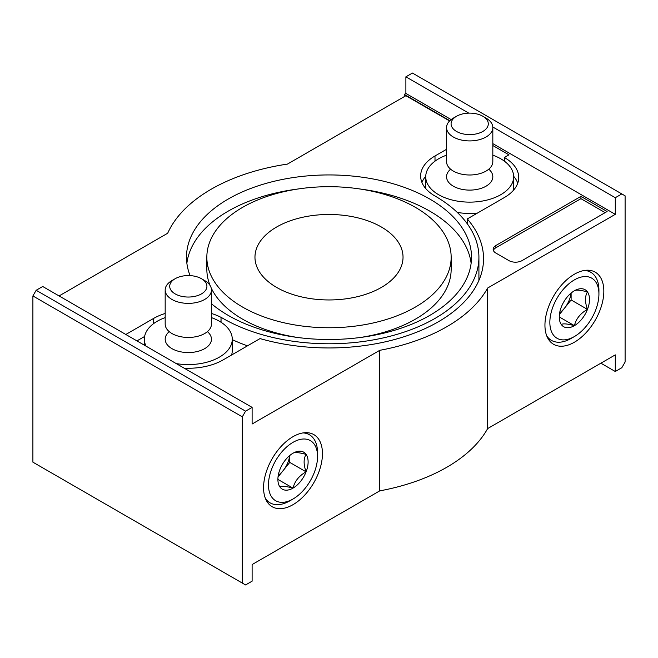 <?xml version="1.0" encoding="UTF-8"?>
<svg xmlns="http://www.w3.org/2000/svg" width="658" height="658" viewBox="0 0 658 658"><rect width="100%" height="100%" fill="white"/><g stroke="black" fill="none" stroke-linecap="round" stroke-linejoin="round"><path stroke-width="0.99" d="M449.595 120.94L405.887 95.714L287.456 164.089A166.573 96.167 0 0 0 167.691 233.236L59.072 295.944M220.973 322.214L221.047 317.279L221.047 322.264M221.047 317.279A149.917 86.552 180 0 0 385.086 337.488A149.917 86.552 180 0 0 478.917 257.22A149.917 86.552 180 0 0 433.03 194.891L433.096 194.933M242.621 307.089A122.158 70.521 0 0 0 375.743 322.379A122.158 70.521 0 0 0 451.158 257.22A122.158 70.521 0 0 0 329 186.691A122.158 70.521 0 0 0 206.842 257.22A122.158 70.521 0 0 0 242.621 307.089M381.352 226.994A74.033 42.745 180 0 1 403.033 257.22A74.033 42.745 180 0 1 329 299.958A74.033 42.745 180 0 1 254.967 257.22A74.033 42.745 180 0 1 300.665 217.732A74.033 42.745 180 0 1 381.352 226.994M446.552 149.3L435.004 155.971A49.046 28.319 0 0 0 420.643 175.99A49.046 28.319 0 0 0 433.096 194.85M125.818 334.478L153.627 318.423L153.627 323.604M220.973 317.321A49.046 28.319 0 0 0 211.448 313.471M165.174 313.471A49.046 28.319 0 0 0 153.627 318.423M211.448 303.733A142.515 82.283 0 0 0 228.227 315.396A142.515 82.283 0 0 0 383.54 333.236A142.515 82.283 0 0 0 471.515 257.22A142.515 82.283 0 0 0 329 174.938A142.515 82.283 0 0 0 186.485 257.22A142.515 82.283 0 0 0 190.096 275.62M211.136 287.842A122.158 70.521 0 0 0 242.621 319.179A122.158 70.521 0 0 0 298.14 337.546M359.86 337.546A122.158 70.521 0 0 0 451.158 269.311L451.158 257.22M206.842 257.22L206.842 269.311A122.158 70.521 0 0 0 210.157 285.613M471.128 263.266A142.515 82.283 0 0 0 359.86 188.978M298.14 188.978A142.515 82.283 0 0 0 186.872 263.266M425.742 176.27A49.046 28.319 0 0 0 421.918 182.414M144.612 336.477L136.946 340.902M492.826 145.525L508.947 154.836L504.373 157.484A49.046 28.319 0 0 1 518.734 177.504A49.046 28.319 0 0 1 504.373 197.523L467.312 218.925A154.548 89.225 180 0 1 483.548 258.726A154.548 89.225 180 0 1 260.05 338.582L222.996 359.975A49.046 28.319 0 0 1 184.182 368.167M252.113 407.392L245.566 411.168L36.174 290.277L42.712 286.493L252.113 407.392L252.113 424.015L379.74 350.327A166.573 96.167 0 0 0 487.66 288.023L615.288 214.335L492.826 143.633M245.566 411.168L242.3 416.835L242.3 583.07L245.566 584.954L252.113 581.178L252.113 564.556L379.74 490.868A166.573 96.167 0 0 0 487.66 428.564L615.288 354.876L615.288 371.507L621.826 367.723L625.1 362.056L625.1 195.829L412.434 73.046L405.887 76.822L405.887 93.444L451.149 119.575M405.887 93.444L404.251 94.39L449.833 120.702M495.861 245.508L580.932 196.397L607.104 211.506L522.041 260.617A9.253 5.346 0 0 1 508.947 260.617L495.861 253.059A9.253 5.346 0 0 1 493.155 249.283A9.253 5.346 0 0 1 495.861 245.508L495.861 247.77A9.253 5.346 0 0 0 493.36 250.418M478.917 279.37A154.548 89.225 180 0 1 479.139 279.889M467.312 218.925L467.312 223.827M517.739 183.171A49.046 28.319 0 0 0 513.635 176.27M504.373 161.152L504.373 157.484M574.385 342.226A41.643 24.042 -60 0 1 553.567 344.282A41.643 24.042 -60 0 1 553.567 296.199A41.643 24.042 -60 0 1 595.21 272.157A41.643 24.042 -60 0 1 601.593 305.526A41.643 24.042 -60 0 1 574.385 342.226M621.826 193.937L615.288 197.713L615.288 214.335M487.66 288.023L487.66 428.564M293.007 504.678A41.643 24.042 -60 0 1 272.19 506.734A41.643 24.042 -60 0 1 272.19 458.651A41.643 24.042 -60 0 1 313.833 434.609A41.643 24.042 -60 0 1 320.216 467.978A41.643 24.042 -60 0 1 293.007 504.678M379.74 350.327L379.74 490.868M36.174 290.277L32.9 295.944L242.3 416.835M32.9 295.944L32.9 462.171L242.3 583.07M404.251 94.39L404.251 96.652M405.887 76.822L468.784 113.135M492.801 127.002L615.288 197.713M600.886 363.191L615.288 371.507M232.266 339.651A154.548 89.225 0 0 0 247.457 345.853M580.932 196.397L580.932 198.658L495.861 247.77M605.138 212.641L580.932 198.658M279.921 469.508A21.369 12.338 -60 0 1 293.007 453.222C294.71 452.087 299.069 452.474 306.093 454.39C303.461 458.675 303.461 464.49 306.093 471.844C299.127 475.709 294.759 481.138 293.007 488.121C286.041 486.213 281.673 485.826 279.921 486.953A21.369 12.338 -60 0 1 277.898 479.394A21.369 12.338 -60 0 1 279.921 469.508M293.007 453.222A21.369 12.338 -60 0 1 306.093 454.39A21.369 12.338 -60 0 1 306.093 471.844A21.369 12.338 -60 0 1 293.007 488.121A21.369 12.338 -60 0 1 279.921 486.953M289.742 500.894L293.007 499.011A34.701 20.036 -60 0 1 268.472 484.839A34.701 20.036 -60 0 1 293.007 442.34A34.701 20.036 -60 0 1 317.551 456.504A34.701 20.036 -60 0 1 293.007 499.011L289.742 500.894A39.332 22.709 -60 0 1 270.076 502.844A39.332 22.709 -60 0 1 265.347 498.287M303.091 432.906A39.332 22.709 -60 0 1 309.4 434.724A39.332 22.709 -60 0 1 317.551 452.729L317.551 456.504M289.635 455.607A18.506 10.684 -60 0 1 283.195 470.536L289.742 462.393L289.742 455.525M278.038 476.951L283.195 470.536A18.506 10.684 -60 0 1 278.276 475.282M289.742 462.393L306.093 471.844M278.063 479.493L293.007 488.121M561.299 307.056A21.369 12.338 -60 0 1 574.385 290.77C576.087 289.635 580.446 290.022 587.471 291.938C584.839 296.223 584.839 302.038 587.471 309.392C580.504 313.257 576.137 318.686 574.385 325.669C567.418 323.761 563.051 323.374 561.299 324.501A21.369 12.338 -60 0 1 559.275 316.942A21.369 12.338 -60 0 1 561.299 307.056M574.385 290.77A21.369 12.338 -60 0 1 587.471 291.938A21.369 12.338 -60 0 1 587.471 309.392A21.369 12.338 -60 0 1 574.385 325.669A21.369 12.338 -60 0 1 561.299 324.501M571.119 338.442A39.332 22.709 -60 0 1 571.111 338.442L574.385 336.559A34.701 20.036 -60 0 1 549.849 322.387A34.701 20.036 -60 0 1 574.385 279.889A34.701 20.036 -60 0 1 598.928 294.052A34.701 20.036 -60 0 1 574.385 336.559L571.111 338.442A39.332 22.709 -60 0 1 551.453 340.392A39.332 22.709 -60 0 1 546.716 335.835M584.469 270.454A39.332 22.709 -60 0 1 590.777 272.272A39.332 22.709 -60 0 1 598.928 290.277L598.928 294.052M571.012 293.155A18.506 10.684 -60 0 1 564.572 308.084L571.111 299.949L571.111 293.073M559.415 314.499L564.572 308.084A18.506 10.684 -60 0 1 559.654 312.83M571.111 299.949L587.471 309.392M559.44 317.041L574.385 325.669M204.671 280.571L201.463 278.712A18.597 10.734 180 0 1 201.463 293.896A18.597 10.734 180 0 1 175.16 293.896A18.597 10.734 180 0 1 175.16 278.712A18.597 10.734 180 0 1 201.463 278.712L204.671 280.571A23.137 13.357 180 0 1 211.448 290.014A23.137 13.357 180 0 1 188.311 303.371A23.137 13.357 180 0 1 165.174 290.014A23.137 13.357 180 0 1 171.952 280.571L175.16 278.712M211.448 290.014L211.448 324.09A23.137 13.357 180 0 1 196.026 336.682A23.137 13.357 180 0 1 180.596 336.682A23.137 13.357 180 0 1 165.174 324.09L165.174 290.014M207.393 331.64A23.137 13.357 180 0 1 203.635 349.209A23.137 13.357 180 0 1 172.988 349.209A23.137 13.357 180 0 1 169.238 331.64M211.448 317.617A43.954 25.382 180 0 1 219.394 321.252A43.954 25.382 180 0 1 232.266 339.199A43.954 25.382 180 0 1 176.278 363.611M146.035 346.149A43.954 25.382 180 0 1 144.357 339.199A43.954 25.382 180 0 1 165.174 317.617M232.266 339.199L232.266 350.533A43.954 25.382 180 0 1 231.575 355.024M486.048 118.119L482.84 116.26A18.597 10.734 180 0 1 482.84 131.452A18.597 10.734 180 0 1 456.537 131.452A18.597 10.734 180 0 1 456.537 116.26A18.597 10.734 180 0 1 482.84 116.26L486.048 118.119A23.137 13.357 180 0 1 492.826 127.562A23.137 13.357 180 0 1 469.689 140.919A23.137 13.357 180 0 1 446.552 127.562A23.137 13.357 180 0 1 453.329 118.119L456.537 116.26M492.826 127.562L492.826 161.638A23.137 13.357 180 0 1 477.404 174.23A23.137 13.357 180 0 1 461.974 174.23A23.137 13.357 180 0 1 446.552 161.638L446.552 127.562M488.762 169.188A23.137 13.357 180 0 1 485.012 186.757A23.137 13.357 180 0 1 454.365 186.757A23.137 13.357 180 0 1 450.607 169.188M492.826 155.173A43.954 25.382 180 0 1 500.771 158.8A43.954 25.382 180 0 1 513.643 176.747A43.954 25.382 180 0 1 469.689 202.129A43.954 25.382 180 0 1 425.734 176.747A43.954 25.382 180 0 1 446.552 155.173M513.643 176.747L513.643 188.081A43.954 25.382 180 0 1 513.487 190.252M477.461 213.06A43.954 25.382 180 0 1 457.285 212.427M425.742 188.566A43.954 25.382 180 0 1 425.734 188.081L425.734 176.747M435.004 155.971L435.004 161.152M478.917 257.22L478.917 280.398M309.4 434.724L305.83 432.66M270.076 502.844L266.498 500.779M590.777 272.272L587.207 270.208M551.453 340.392L547.875 338.327M144.357 339.199L144.357 345.179"/></g></svg>
